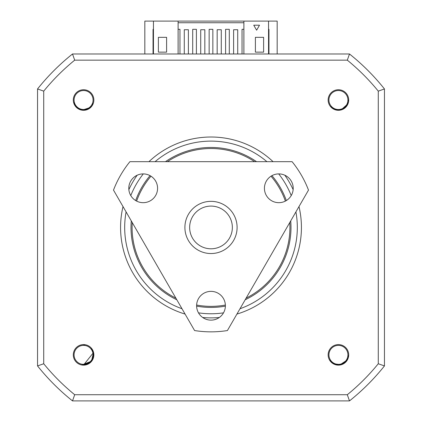<?xml version="1.0" encoding="UTF-8"?>
<svg xmlns="http://www.w3.org/2000/svg" width="422" height="422" viewBox="0 0 422 422"><rect width="100%" height="100%" fill="white"/><g stroke="black" fill="none" stroke-linecap="round" stroke-linejoin="round"><path stroke-width="0.63" d="M175.858 298.106A78.919 78.919 0 0 1 132.234 222.547M136.612 201.083A78.919 78.919 0 0 1 150.981 176.196M167.376 161.673A78.919 78.919 0 0 1 254.624 161.673M271.019 176.196A78.919 78.919 0 0 1 285.388 201.083M289.766 222.547A78.919 78.919 0 0 1 246.142 298.106M225.369 305.043A78.919 78.919 0 0 1 196.631 305.043M99.244 400.9L72.51 400.9L74.694 394.723A215.779 215.779 0 0 1 43.719 363.748L43.719 91.136A215.779 215.779 0 0 1 74.694 60.161L347.306 60.161A215.779 215.779 0 0 1 378.281 91.136L378.281 363.748L384.458 365.927A221.961 221.961 0 0 1 349.49 400.9L322.756 400.9M74.694 394.723L347.306 394.723L349.49 400.9L72.51 400.9A221.961 221.961 0 0 1 37.542 365.927L37.542 88.952A221.961 221.961 0 0 1 72.51 53.984L74.694 60.161M144.825 53.984L144.825 21.1L153.455 21.1L153.455 53.984M268.545 53.984L268.545 21.1L277.175 21.1L277.175 53.984M347.306 60.161L349.49 53.984L322.756 53.984M268.956 53.984L268.956 29.318L268.545 29.318M153.455 29.318L153.044 29.318L153.044 53.984M184.899 227.442A26.101 26.101 0 0 1 211 201.341A26.101 26.101 0 0 1 237.101 227.442A26.101 26.101 0 0 1 211 253.543A26.101 26.101 0 0 1 184.899 227.442M189.647 227.442A21.353 21.353 0 0 1 211 206.089A21.353 21.353 0 0 1 232.353 227.442A21.353 21.353 0 0 1 211 248.795A21.353 21.353 0 0 1 189.647 227.442M348.699 354.865A10.276 10.276 0 0 1 338.423 365.141A10.276 10.276 0 0 1 328.147 354.865A10.276 10.276 0 0 1 338.423 344.589A10.276 10.276 0 0 1 348.699 354.865M93.447 352.66L83.577 364.977L85.888 364.708L81.747 364.977L91.748 361.095L93.853 354.865A10.276 10.276 0 0 1 83.577 365.141A10.276 10.276 0 0 1 73.301 354.865A10.276 10.276 0 0 1 83.577 344.589A10.276 10.276 0 0 1 93.853 354.865L93.399 352.449L93.626 356.015M93.853 100.019A10.276 10.276 0 0 1 83.577 110.295A10.276 10.276 0 0 1 73.301 100.019A10.276 10.276 0 0 1 83.577 89.744A10.276 10.276 0 0 1 93.853 100.019M348.699 100.019A10.276 10.276 0 0 1 338.423 110.295A10.276 10.276 0 0 1 328.147 100.019A10.276 10.276 0 0 1 338.423 89.744A10.276 10.276 0 0 1 348.699 100.019M185.079 314.073A90.429 90.429 0 0 1 123.013 206.574M128.863 189.615A90.429 90.429 0 0 1 137.171 175.22M148.934 161.673A90.429 90.429 0 0 1 273.066 161.673M284.829 175.22A90.429 90.429 0 0 1 293.137 189.615M298.987 206.574A90.429 90.429 0 0 1 236.921 314.073M328.928 354.865A9.495 9.495 0 0 1 338.423 345.37A9.495 9.495 0 0 1 347.918 354.865A9.495 9.495 0 0 1 338.423 364.36A9.495 9.495 0 0 1 328.928 354.865M83.577 364.36A9.495 9.495 0 0 1 74.082 354.865A9.495 9.495 0 0 1 83.577 345.37A9.495 9.495 0 0 1 93.072 354.865A9.495 9.495 0 0 1 83.577 364.36M74.082 100.019A9.495 9.495 0 0 1 83.577 90.524A9.495 9.495 0 0 1 93.072 100.019A9.495 9.495 0 0 1 83.577 109.514A9.495 9.495 0 0 1 74.082 100.019M131.279 220.896A79.99 79.99 0 0 0 176.807 299.752M196.62 306.124A79.99 79.99 0 0 0 225.38 306.124M245.193 299.752A79.99 79.99 0 0 0 290.721 220.896M286.332 200.555A79.99 79.99 0 0 0 271.953 175.647M256.529 161.673A79.99 79.99 0 0 0 165.471 161.673M150.047 175.647A79.99 79.99 0 0 0 135.668 200.555M331.101 107.23L334.62 109.388C340.596 111.15 345.006 109.251 347.839 103.701L347.543 104.756M341.409 109.678L334.852 109.477L341.409 109.678L345.602 107.141M341.234 109.731L339.383 110.084M347.918 100.019A9.495 9.495 0 0 1 338.423 109.514A9.495 9.495 0 0 1 328.928 100.019A9.495 9.495 0 0 1 338.423 90.524A9.495 9.495 0 0 1 347.918 100.019M73.919 103.532L76.218 106.956C80.924 111.044 85.719 111.155 90.609 107.288L89.897 108.122M87.143 109.483L82.269 110.047L76.393 107.135M79.716 109.361L82.39 110.063L76.408 107.146M91.337 361.348L90.16 362.54M330.136 360.942L333.301 363.585C338.961 366.19 343.598 364.951 347.206 359.871L346.757 360.873M344.494 362.946L339.974 364.856L333.533 363.717M339.8 364.882L337.911 364.961M346.873 105.574L347.754 103.917L341.551 109.636L342.981 109.045M347.781 103.849L348.303 102.166M348.451 101.296L348.535 100.019M331.739 107.61L333.406 108.797L331.739 107.61M343.139 108.966L347.754 103.917L343.139 108.966L345.476 107.262M330.579 106.402L333.406 108.797M88.947 108.586L90.44 107.446L82.422 110.063L83.967 110.126M90.493 107.394L91.669 106.086M92.165 105.358L93.035 103.596M74.346 104.139L75.364 105.917L74.346 104.139M84.142 110.116L90.44 107.446L84.142 110.116L86.974 109.541M73.792 102.557L75.364 105.917M92.075 360.341L86.109 364.655L91.653 360.947M93.515 356.722L92.582 359.46L93.452 352.676L91.5 361.142L83.577 364.977L85.872 364.713C91.764 362.709 94.275 358.621 93.399 352.449M92.513 350.128L91.432 348.493L93.436 352.602L92.909 350.967M84.938 344.843L83.577 344.753L84.938 344.843M92.582 359.46L93.452 352.676L91.674 360.921M83.577 364.977L84.537 364.93M345.977 361.585L347.09 360.072L340.127 364.83L344.352 363.052M347.127 360.008L347.886 358.42M348.161 357.582L348.509 355.588M330.711 361.406L332.188 362.825L330.711 361.406M341.788 364.397L347.09 360.072L341.788 364.397M329.735 360.04L332.188 362.825M219.313 317.486A90.429 90.429 0 0 1 202.687 317.486M178.116 29.318L179.967 29.318L179.967 53.984M242.033 53.984L242.033 29.318L243.884 29.318M225.591 53.984L225.591 29.318L229.294 29.318L229.294 53.984M209.148 53.984L209.148 29.318L212.852 29.318L212.852 53.984M192.706 53.984L192.706 29.318L196.409 29.318L196.409 53.984M378.281 91.136L384.458 88.952L384.458 365.927A221.961 221.961 0 0 1 349.49 400.9M378.281 363.748A215.779 215.779 0 0 1 347.306 394.723M43.719 363.748L37.542 365.927L37.542 88.952L43.719 91.136M384.458 88.952A221.961 221.961 0 0 0 349.49 53.984L72.51 53.984A221.961 221.961 0 0 0 37.542 88.952M178.116 53.984L178.116 21.1L243.884 21.1L243.884 53.984M178.116 22.746L243.884 22.746M72.51 400.9A221.961 221.961 0 0 1 37.542 365.927M237.718 53.984L237.718 29.73L233.609 29.73L233.609 53.984M221.276 53.984L221.276 29.73L217.166 29.73L217.166 53.984M204.834 53.984L204.834 29.73L200.724 29.73L200.724 53.984M188.391 53.984L188.391 29.73L184.282 29.73L184.282 53.984M178.116 21.1L153.455 21.1M158.387 37.336L166.606 37.336L166.606 52.133L158.387 52.133L158.387 37.336M268.545 21.1L243.884 21.1M259.504 25.209L256.623 30.194L253.749 25.209L259.504 25.209M263.613 52.133L255.394 52.133L255.394 37.336L263.613 37.336L263.613 52.133M384.458 339.198L384.458 115.686M143.19 173.906A14.385 14.385 0 0 0 128.8 188.291A14.385 14.385 0 0 0 143.19 202.676A14.385 14.385 0 0 0 157.575 188.291A14.385 14.385 0 0 0 143.19 173.906M211 291.359A14.385 14.385 0 0 0 196.615 305.744A14.385 14.385 0 0 0 211 320.129A14.385 14.385 0 0 0 225.385 305.744A14.385 14.385 0 0 0 211 291.359M278.81 173.906A14.385 14.385 0 0 0 264.425 188.291A14.385 14.385 0 0 0 278.81 202.676A14.385 14.385 0 0 0 293.2 188.291A14.385 14.385 0 0 0 278.81 173.906M211 331.845A104.403 104.403 0 0 1 194.589 330.547L113.502 190.1A104.403 104.403 0 0 1 129.913 161.673L292.087 161.673A104.403 104.403 0 0 1 308.498 190.1L227.411 330.547A104.403 104.403 0 0 1 211 331.845M181.998 308.74A86.32 86.32 0 0 1 126.094 211.907M130.783 195.571A86.32 86.32 0 0 1 143.29 173.906M155.09 161.673A86.32 86.32 0 0 1 266.91 161.673M278.71 173.906A86.32 86.32 0 0 1 291.217 195.571M295.906 211.907A86.32 86.32 0 0 1 240.002 308.74M223.512 312.85A86.32 86.32 0 0 1 198.488 312.85M347.828 103.728L342.527 109.261M347.744 103.939L341.282 109.72L338.797 110.126M347.839 103.701L345.971 106.75M347.733 103.965L345.808 106.93M87.639 109.277L90.609 107.288L83.466 110.131M90.424 107.462L82.38 110.058M90.403 107.483L87.417 109.372M93.484 352.845L92.297 359.982M93.462 352.723L93.594 356.258M93.547 356.548L91.585 361.042M347.195 359.897L341.145 364.603M347.079 360.093L339.847 364.872L337.331 364.914M347 360.219L341.224 364.582M340.818 364.687L333.517 363.706M347.206 359.871L344.916 362.614M347.063 360.114L344.727 362.767"/></g></svg>
